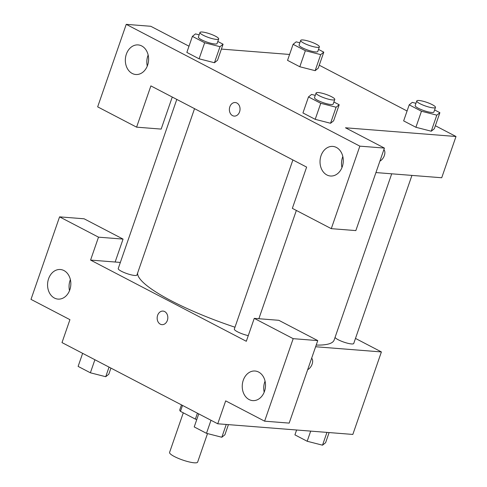 <?xml version="1.0" encoding="UTF-8"?>
<svg xmlns="http://www.w3.org/2000/svg" width="487" height="487" viewBox="0 0 487 487"><rect width="100%" height="100%" fill="white"/><g stroke="black" fill="none" stroke-linecap="round" stroke-linejoin="round"><path stroke-width="0.73" d="M183.295 412.818L169.579 452.411A14.841 2.916 19.1 0 0 182.649 460.02A14.841 2.916 19.1 0 0 197.631 462.126L207.511 433.588M197.418 413.189L195.366 419.112A19.157 3.762 19.1 0 0 196.754 419.605M195.366 419.112L180.464 411.345A19.157 3.762 19.1 0 1 179.788 409.744L181.474 404.88M182.515 405.421L180.464 411.345M355.486 338.422L381.4 351.931L352.832 434.434L217.744 423.787L62.001 342.586L69.933 319.667L30.998 299.371L59.572 216.861L98.508 237.163L90.57 260.082L120.35 262.432M312.124 364.124A6.8 4.018 -62.5 0 1 307.687 369.657A6.8 4.018 117.5 0 0 312.124 364.124A6.8 4.018 117.5 0 0 311.65 358.207A6.8 4.018 -62.5 0 1 312.124 364.124M90.57 260.082L246.312 341.284L254.251 318.364L278.814 320.3L317.749 340.602L289.175 423.106L264.618 421.17L225.682 400.868L217.744 423.787M381.4 351.931L315.619 346.744M265.056 381.144A14.841 11.615 -85.5 0 0 264.751 381.966A14.841 11.615 -85.5 0 0 264.191 392.169M243.257 380.274A14.841 11.615 -85.5 0 0 252.71 400.606A14.841 11.615 -85.5 0 0 265.458 386.721A14.841 11.615 -85.5 0 0 255.042 371.015A14.841 11.615 -85.5 0 0 243.257 380.274M317.749 340.602L293.186 338.666L264.618 421.17M254.251 318.364L293.186 338.666M59.572 216.861L84.129 218.797L123.065 239.099L115.133 262.018M70.378 279.641A14.841 11.615 -85.5 0 0 70.067 280.469A14.841 11.615 -85.5 0 0 69.507 290.666M48.578 278.771A14.841 11.615 -85.5 0 0 58.032 299.103A14.841 11.615 -85.5 0 0 70.779 285.224A14.841 11.615 -85.5 0 0 60.364 269.512A14.841 11.615 -85.5 0 0 48.578 278.771M123.065 239.099L98.508 237.163M164.673 311.564A6.8 5.327 94.5 0 1 167.644 319.369A6.8 5.327 94.5 0 1 161.958 324.652A6.8 5.327 94.5 0 1 157.185 317.451A6.8 5.327 94.5 0 1 163.023 311.09A6.8 5.327 94.5 0 1 164.673 311.564M163.029 311.09A6.8 5.327 -85.5 0 0 157.185 317.451A6.8 5.327 -85.5 0 0 161.958 324.652M292.9 159.943L234.338 329.066A9.892 1.942 19.1 0 0 238.679 332.377A9.892 1.942 19.1 0 0 248.279 335.616M176.799 99.415L118.238 268.532A9.892 1.942 19.1 0 0 126.949 273.609A9.892 1.942 19.1 0 0 136.932 275.009L194.538 108.662M335.068 337.369A9.892 1.942 19.1 0 0 344.565 342.355A9.892 1.942 19.1 0 0 353.732 343.481L411.935 175.405M137.596 273.091A103.889 20.411 19.1 0 0 234.971 327.221M316.197 345.07A103.889 20.411 19.1 0 0 334.155 339.999L391.706 173.81M150.885 85.901L306.627 167.102L292.346 208.357L331.282 228.659L359.85 146.149L126.236 24.35L97.662 106.854L136.597 127.156L150.885 85.901M435.366 125.737L456.002 136.5L441.715 177.755L375.934 172.568M235.245 102.538A6.8 5.327 -85.5 0 0 229.846 106.781A6.8 5.327 94.5 0 1 235.245 102.532A6.8 5.327 94.5 0 1 240.018 109.733A6.8 5.327 94.5 0 1 234.174 116.095A6.8 5.327 94.5 0 1 229.84 106.781A6.8 5.327 -85.5 0 0 234.174 116.095M321.036 155.676A14.841 11.615 94.5 0 1 332.822 146.417A14.841 11.615 94.5 0 1 343.232 162.122A14.841 11.615 94.5 0 1 330.484 176.008A14.841 11.615 94.5 0 1 321.036 155.676M126.352 54.173A14.841 11.615 94.5 0 1 138.138 44.914A14.841 11.615 94.5 0 1 148.553 60.625A14.841 11.615 94.5 0 1 135.806 74.505A14.841 11.615 94.5 0 1 126.352 54.173M342.83 156.546A14.841 11.615 -85.5 0 0 342.525 157.368A14.841 11.615 -85.5 0 0 341.965 167.571M148.151 55.043A14.841 11.615 -85.5 0 0 147.841 55.865A14.841 11.615 -85.5 0 0 147.281 66.068M172.258 97.047L161.16 129.092L136.597 127.156M126.236 24.35L150.793 26.286L188.993 46.204M331.282 228.659L355.839 230.595L384.413 148.085L345.478 127.789L456.002 136.5M384.413 148.085L359.85 146.149M333.905 102.002L339.183 104.748L333.625 120.794L330.57 123.272M320.763 103.299L315.205 119.339L302.944 112.947L315.205 119.339L330.545 123.266L336.103 107.219L320.763 103.299L308.496 96.907L311.577 94.435L315.259 95.373M421.462 111.237L415.904 127.277L403.644 120.886L415.904 127.277L431.245 131.204L436.802 115.157L421.462 111.237L409.202 104.845L412.282 102.373L415.959 103.317M434.605 109.94L439.883 112.692L434.325 128.732L431.269 131.21M305.361 50.709L299.803 66.749L287.543 60.358L299.803 66.749L315.15 70.67L320.702 54.629L305.361 50.709L293.101 44.311L296.181 41.845L299.858 42.783M318.504 49.406L323.782 52.158L318.224 68.198L315.168 70.682M217.805 41.468L223.083 44.22L217.525 60.26L214.469 62.738M204.662 42.765L199.104 58.811L186.844 52.419L199.104 58.811L214.444 62.732L220.002 46.691L204.662 42.765L192.402 36.373L195.476 33.901L199.159 34.845M319.265 65.209L407.071 110.987M221.396 49.084L289.588 54.459M384.346 155.572A6.8 4.018 -62.5 0 1 379.903 161.106A6.8 4.018 117.5 0 0 384.34 155.572A6.8 4.018 117.5 0 0 383.872 149.655A6.8 4.018 -62.5 0 1 384.346 155.572M323.782 52.158L320.702 54.629M300.68 40.415L299.091 44.999A9.892 1.942 19.1 0 0 307.802 50.076A9.892 1.942 19.1 0 0 317.792 51.476L319.375 46.892A9.892 1.942 19.1 0 0 313.604 42.941A9.892 1.942 19.1 0 0 302.951 39.958A9.892 1.942 19.1 0 0 300.68 40.415A9.892 1.942 19.1 0 0 309.391 45.492A9.892 1.942 19.1 0 0 319.375 46.892M293.101 44.311L287.543 60.358M318.224 68.198L315.15 70.67M439.883 112.692L436.802 115.157M416.781 100.943L415.192 105.527A9.892 1.942 19.1 0 0 423.903 110.604A9.892 1.942 19.1 0 0 433.893 112.004L435.475 107.42A9.892 1.942 19.1 0 0 429.704 103.469A9.892 1.942 19.1 0 0 419.051 100.492A9.892 1.942 19.1 0 0 416.781 100.943A9.892 1.942 19.1 0 0 425.492 106.02A9.892 1.942 19.1 0 0 435.475 107.42M409.202 104.845L403.644 120.886M434.325 128.732L431.245 131.204M223.083 44.22L220.002 46.691M199.98 32.477L198.392 37.061A9.892 1.942 19.1 0 0 207.103 42.132A9.892 1.942 19.1 0 0 217.092 43.532L218.675 38.954A9.892 1.942 19.1 0 0 212.898 34.997A9.892 1.942 19.1 0 0 202.245 32.02A9.892 1.942 19.1 0 0 199.98 32.477A9.892 1.942 19.1 0 0 208.692 37.548A9.892 1.942 19.1 0 0 218.675 38.954M192.402 36.373L186.844 52.419M217.525 60.26L214.444 62.732M339.183 104.748L336.103 107.219M316.075 93.005L314.492 97.589A9.892 1.942 19.1 0 0 323.204 102.666A9.892 1.942 19.1 0 0 333.187 104.066L334.776 99.482A9.892 1.942 19.1 0 0 328.999 95.531A9.892 1.942 19.1 0 0 318.346 92.554A9.892 1.942 19.1 0 0 316.075 93.005A9.892 1.942 19.1 0 0 324.792 98.082A9.892 1.942 19.1 0 0 334.776 99.482M308.496 96.907L302.944 112.947M333.625 120.794L330.545 123.266M329.115 432.566L325.602 442.713L322.522 445.185L307.181 441.259L294.921 434.867L296.601 430.003M326.947 432.395L322.522 445.185M310.694 431.117L307.181 441.259M110.926 368.099L108.802 374.241L105.722 376.713L90.381 372.792L78.115 366.401L82.638 353.349M109.045 367.113L105.722 376.713M94.898 359.741L90.381 372.792M228.415 424.627L224.903 434.775L221.822 437.247L206.482 433.32L194.216 426.929L198.739 413.877M226.248 424.457L221.822 437.247M210.999 420.269L206.482 433.32M296.352 210.445L258.859 318.729"/></g></svg>

